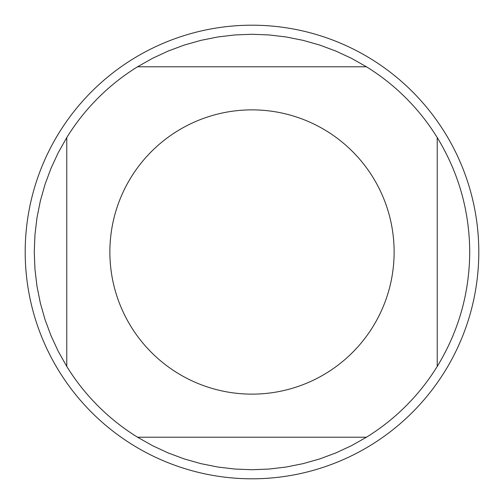 <?xml version="1.0" encoding="UTF-8"?>
<svg xmlns="http://www.w3.org/2000/svg" width="504" height="504" viewBox="0 0 504 504"><rect width="100%" height="100%" fill="white"/><g stroke="black" fill="none" stroke-linecap="round" stroke-linejoin="round"><path stroke-width="0.76" d="M478.8 252A226.8 226.8 0 0 1 252 478.8A226.8 226.8 0 0 1 25.2 252A226.8 226.8 0 0 1 252 25.2A226.8 226.8 0 0 1 478.8 252M394.128 252A142.128 142.128 0 0 0 213.167 115.277A142.128 142.128 0 0 0 131.09 326.712A142.128 142.128 0 0 0 394.128 252M366.452 66.78L351.464 58.319L335.853 51.068L319.719 45.07L303.162 40.37L286.291 36.987L269.199 34.952L252 34.272L234.801 34.952L217.709 36.987L200.838 40.37L184.281 45.07L168.147 51.068L152.536 58.319L137.548 66.78A217.728 217.728 0 0 0 66.78 137.548L58.319 152.536L51.068 168.147L45.07 184.281L40.37 200.838L36.987 217.709L34.952 234.801L34.272 252L34.952 269.199L36.987 286.291L40.37 303.162L45.07 319.719L51.068 335.853L58.319 351.464L66.78 366.452A217.728 217.728 0 0 0 137.548 437.22L152.536 445.681L168.147 452.932L184.281 458.93L200.838 463.63L217.709 467.013L234.801 469.048L252 469.728L269.199 469.048L286.291 467.013L303.162 463.63L319.719 458.93L335.853 452.932L351.464 445.681L366.452 437.22A217.728 217.728 0 0 0 437.22 366.452L437.22 137.548A217.728 217.728 0 0 0 366.452 66.78L137.548 66.78M66.78 137.548L66.78 366.452M137.548 437.22L366.452 437.22M437.22 366.452C458.627 331.304 469.463 293.152 469.728 252C469.463 210.848 458.627 172.696 437.22 137.548"/></g></svg>
